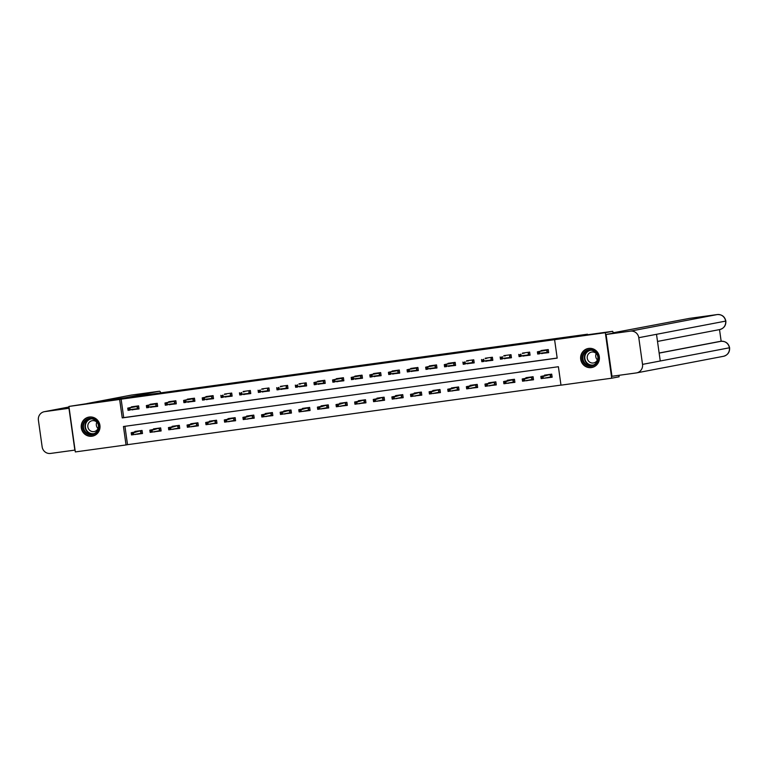 <?xml version="1.0" encoding="UTF-8"?>
<svg xmlns="http://www.w3.org/2000/svg" width="768" height="768" viewBox="0 0 768 768"><rect width="100%" height="100%" fill="white"/><g stroke="black" fill="none" stroke-linecap="round" stroke-linejoin="round"><path stroke-width="1.15" d="M89.27 417.043A9.686 9.398 79.2 0 1 99.888 425.117A9.686 9.398 79.2 0 1 91.968 436.224A9.686 9.398 79.2 0 1 81.341 428.16A9.686 9.398 79.2 0 1 89.27 417.043M588.672 348.413A9.686 9.398 79.2 0 1 599.29 356.477A9.686 9.398 79.2 0 1 591.37 367.594A9.686 9.398 79.2 0 1 580.742 359.52A9.686 9.398 79.2 0 1 588.672 348.413M618.893 375.331L619.104 376.79L611.712 378.202L560.986 385.171L558.394 366.73L123.446 426.509L126.038 444.95L75.312 451.93L68.918 406.435L119.645 399.466L122.237 417.907L557.184 358.128L554.592 339.686L605.318 332.707L611.712 378.202M124.934 426.307L127.517 444.672L560.976 385.094M127.517 444.672L126.038 444.95M68.918 406.435L122.218 398.16L587.482 334.214L587.558 334.762M544.954 378.019L552.144 377.222L551.712 374.15L544.55 375.139L544.627 375.696M526.33 380.582L533.52 379.786L533.088 376.714L525.926 377.693L526.003 378.259M507.715 383.136L514.896 382.349L514.464 379.267L507.302 380.256L507.389 380.813M489.091 385.699L496.282 384.902L495.85 381.83L488.688 382.81L488.765 383.376M470.467 388.262L477.658 387.466L477.226 384.394L470.064 385.373L470.141 385.93M451.853 390.816L459.043 390.019L458.611 386.947L451.45 387.936L451.526 388.493M433.229 393.379L440.419 392.582L439.987 389.51L432.826 390.49L432.902 391.056M414.614 395.933L421.795 395.136L421.363 392.064L414.202 393.053L414.288 393.61M395.99 398.496L403.181 397.699L402.749 394.627L395.587 395.606L395.664 396.173M377.376 401.05L384.557 400.262L384.125 397.181L376.963 398.17L377.04 398.726M358.752 403.613L365.942 402.816L365.51 399.744L358.349 400.723L358.426 401.29M340.128 406.176L347.318 405.379L346.886 402.307L339.725 403.286L339.802 403.843M321.514 408.73L328.694 407.933L328.262 404.861L321.101 405.85L321.187 406.406M302.89 411.293L310.08 410.496L309.648 407.424L302.486 408.403L302.563 408.97M284.275 413.846L291.456 413.05L291.024 409.978L283.862 410.966L283.939 411.523M265.651 416.41L272.842 415.613L272.41 412.541L265.248 413.52L265.325 414.086M247.027 418.963L254.218 418.176L253.786 415.094L246.624 416.083L246.701 416.64M228.413 421.526L235.594 420.73L235.162 417.658L228 418.637L228.086 419.203M209.789 424.09L216.979 423.293L216.547 420.221L209.386 421.2L209.462 421.757M191.174 426.643L198.355 425.846L197.923 422.774L190.762 423.763L190.838 424.32M172.55 429.206L179.741 428.41L179.309 425.338L172.147 426.317L172.224 426.883M153.926 431.76L161.117 430.963L160.685 427.891L153.523 428.88L153.6 429.437M135.312 434.323L142.493 433.526L142.061 430.454L134.899 431.434L134.986 432M554.592 339.686L121.123 399.178L123.715 417.619L557.174 358.051M541.498 353.434L548.688 352.637L548.256 349.565L541.094 350.544L541.171 351.11M522.874 355.987L530.064 355.19L529.632 352.118L522.47 353.107L522.547 353.664M504.259 358.55L511.44 357.754L511.008 354.682L503.846 355.661L503.933 356.227M485.635 361.114L492.826 360.317L492.394 357.235L485.232 358.224L485.309 358.781M467.011 363.667L474.202 362.87L473.77 359.798L466.608 360.787L466.685 361.344M448.397 366.23L455.587 365.434L455.155 362.362L447.994 363.341L448.07 363.907M429.773 368.784L436.963 367.987L436.531 364.915L429.37 365.904L429.446 366.461M411.158 371.347L418.339 370.55L417.907 367.478L410.746 368.458L410.832 369.024M392.534 373.901L399.725 373.104L399.293 370.032L392.131 371.021L392.208 371.578M373.92 376.464L381.101 375.667L380.669 372.595L373.507 373.574L373.584 374.141M355.296 379.027L362.486 378.23L362.054 375.149L354.893 376.138L354.97 376.694M336.672 381.581L343.862 380.784L343.43 377.712L336.269 378.701L336.346 379.258M318.058 384.144L325.238 383.347L324.806 380.275L317.645 381.254L317.731 381.821M299.434 386.698L306.624 385.901L306.192 382.829L299.03 383.818L299.107 384.374M280.819 389.261L288 388.464L287.568 385.392L280.406 386.371L280.483 386.938M262.195 391.814L269.386 391.018L268.954 387.946L261.792 388.934L261.869 389.491M243.571 394.378L250.762 393.581L250.33 390.509L243.168 391.488L243.245 392.054M224.957 396.941L232.138 396.144L231.706 393.062L224.544 394.051L224.63 394.608M206.333 399.494L213.523 398.698L213.091 395.626L205.93 396.614L206.006 397.171M187.718 402.058L194.899 401.261L194.467 398.189L187.306 399.168L187.392 399.734M169.094 404.611L176.285 403.814L175.853 400.742L168.691 401.731L168.768 402.288M150.47 407.174L157.661 406.378L157.229 403.306L150.067 404.285L150.144 404.851M131.856 409.728L139.037 408.931L138.605 405.859L131.443 406.848L131.53 407.405M587.482 334.214L577.142 336.192L612.71 331.306L613.325 333.101L606.086 334.483L611.962 376.282L636.25 372.941A7.632 7.411 -100.8 0 0 642.528 364.378L660.259 360.989L656.506 334.31L638.784 337.69L642.528 364.378M612.71 331.306L605.318 332.707M121.123 399.178L119.645 399.466M123.715 417.619L122.237 417.907M542.938 353.347L541.526 353.616M546.365 377.75L544.982 378.211M527.77 380.496L526.358 380.774M524.294 355.718L522.902 356.179M509.155 383.059L507.734 383.328M505.699 358.464L504.278 358.742M490.531 385.622L489.12 385.891M487.075 361.027L485.664 361.296M471.917 388.176L470.496 388.445M468.432 363.398L467.04 363.859M453.293 390.739L451.882 391.008M449.837 366.144L448.426 366.413M434.65 393.11L433.258 393.562M431.213 368.707L429.802 368.976M416.054 395.856L414.634 396.125M412.57 371.078L411.178 371.53M397.43 398.41L396.019 398.688M393.974 373.824L392.563 374.093M378.787 400.781L377.395 401.242M375.36 376.378L373.939 376.656M360.192 403.536L358.781 403.805M356.707 378.749L355.325 379.21M341.568 406.09L340.157 406.358M338.112 381.504L336.701 381.773M322.925 408.461L321.533 408.922M319.498 384.058L318.077 384.326M304.301 411.024L302.918 411.475M300.845 386.429L299.462 386.89M285.715 413.77L284.294 414.038M282.259 389.174L280.838 389.443M267.091 416.323L265.68 416.602M263.635 391.738L262.224 392.006M248.467 418.886L247.056 419.155M245.011 394.291L243.6 394.57M229.853 421.45L228.432 421.718M226.368 396.662L224.976 397.123M211.229 424.003L209.818 424.272M207.773 399.418L206.362 399.686M192.586 426.374L191.194 426.835M189.158 401.971L187.738 402.24M173.99 429.12L172.579 429.389M170.506 404.342L169.123 404.803M155.366 431.683L153.955 431.952M151.91 407.088L150.499 407.357M136.723 434.054L135.331 434.515M133.296 409.651L131.875 409.92M544.387 352.877L542.909 353.165M542.582 350.842L542.515 350.352M546.989 349.738L547.421 352.771L548.678 352.589M544.618 352.838L547.421 352.771L546.528 350.198L537.389 351.83L546.941 349.747M538.742 352.166L539.539 351.533L539.846 353.75L537.696 354.038L537.389 351.83L537.725 353.558L538.915 353.395L538.742 352.166L537.552 352.33M538.915 353.395L546.835 352.416M537.696 354.038L537.725 353.558M545.971 374.938L546.038 375.427M552.134 377.184L546.394 377.971M550.445 374.323L550.877 377.357L549.984 374.794L547.498 374.736M542.371 377.981L542.198 376.752L541.008 376.915L541.181 378.144L543.302 378.336L541.152 378.634L540.845 376.416L542.995 376.128L543.302 378.336L550.291 377.002M542.198 376.752L550.397 374.333M541.008 376.915L540.845 376.416L547.834 375.082M541.181 378.144L541.152 378.634M585.216 351.322A8.381 8.131 79.2 0 1 596.65 352.848A8.381 8.131 79.2 0 1 595.296 364.589A8.381 8.131 79.2 0 1 583.862 363.062A8.381 8.131 79.2 0 1 585.216 351.322M595.066 364.07A7.757 7.526 -100.8 0 0 588.95 350.304A7.757 7.526 -100.8 0 0 583.555 361.085A7.757 7.526 -100.8 0 0 595.066 364.07M597.542 355.526A5.53 5.357 -100.8 0 0 589.238 353.146A5.53 5.357 -100.8 0 0 593.597 362.947A5.53 5.357 -100.8 0 0 597.926 357.533M590.688 348.355A9.619 9.341 -100.8 0 0 581.76 361.872A9.619 9.341 -100.8 0 0 594.192 366.72M597.427 359.894A5.53 5.357 79.2 0 1 596.208 353.51M85.814 419.962A8.381 8.131 79.2 0 1 97.248 421.478A8.381 8.131 79.2 0 1 95.894 433.229A8.381 8.131 79.2 0 1 84.461 431.702A8.381 8.131 79.2 0 1 85.814 419.962M95.664 432.701A7.757 7.526 -100.8 0 0 89.549 418.944A7.757 7.526 -100.8 0 0 84.154 429.725A7.757 7.526 -100.8 0 0 95.664 432.701M98.141 424.157A5.53 5.357 -100.8 0 0 89.837 421.776A5.53 5.357 -100.8 0 0 94.195 431.578A5.53 5.357 -100.8 0 0 98.525 426.173M91.286 416.995A9.619 9.341 -100.8 0 0 82.358 430.512A9.619 9.341 -100.8 0 0 94.79 435.35M98.026 428.534A5.53 5.357 79.2 0 1 96.806 422.141M612.922 332.832L689.357 318.394A7.45 1.805 -97.8 0 1 689.386 318.394A7.45 1.805 -97.8 0 1 689.405 318.384M638.784 337.69A7.632 7.411 -100.8 0 0 630.374 331.142L606.086 334.483M721.162 341.28L719.52 329.606M659.136 353.021L719.376 341.53A7.45 1.805 -97.8 0 1 719.405 341.52A7.45 1.805 -97.8 0 1 719.424 341.52L721.037 341.299M656.506 334.31L725.846 321.062C726.058 325.498 724.013 328.33 719.712 329.568A7.632 7.411 -100.8 0 0 725.635 321.12A7.632 7.411 -100.8 0 0 717.235 314.563L689.357 318.394L717.254 314.563A7.45 1.805 -97.8 0 0 717.235 314.563L630.374 331.142M659.146 353.107L720.989 341.309A7.632 7.411 -100.8 0 1 729.379 347.798L729.6 347.75C729.83 352.205 727.795 355.056 723.475 356.304A7.632 7.411 -100.8 0 0 729.379 347.798L660.259 360.989M44.678 411.638A7.632 7.411 -100.8 0 0 44.314 411.696L68.995 406.982L44.678 411.638L69.178 408.259M44.314 411.696A7.632 7.411 -100.8 0 0 38.4 420.211L42.154 446.89A7.632 7.411 -100.8 0 0 50.554 453.437L74.842 450.106L68.966 408.298M160.838 392.851A7.45 1.805 82.2 0 0 159.427 391.229A7.45 1.805 82.2 0 0 159.398 391.229L131.53 395.059L87.11 403.536M125.318 397.738L159.398 391.229L131.558 395.059A7.45 1.805 -97.8 0 1 131.578 395.05L131.165 395.117A7.632 7.411 -100.8 0 1 131.53 395.059A7.45 1.805 -97.8 0 1 131.558 395.059M97.651 428.141L98.227 428.026M523.968 353.395L523.891 352.906M524.323 355.939L525.773 355.44M528.374 352.291L528.797 355.325L530.054 355.152M525.994 355.392L528.797 355.325L528.211 354.97L528.317 352.301M520.128 354.72L520.915 354.096L521.232 356.304L519.082 356.602L518.765 354.384L519.101 356.122L520.301 355.949L520.128 354.72L518.928 354.883M520.301 355.949L528.211 354.97M519.082 356.602L519.101 356.122M507.149 357.994L505.67 358.282M505.344 355.958L505.277 355.469M509.75 354.854L510.173 357.888L511.44 357.715M507.379 357.955L510.173 357.888L509.597 357.533L509.702 354.864M501.504 357.283L502.301 356.65L502.608 358.867L500.458 359.165L500.15 356.947L500.486 358.675L501.677 358.512L501.504 357.283L500.314 357.446M501.677 358.512L509.597 357.533M500.458 359.165L500.486 358.675M527.347 377.501L527.424 377.99M527.75 380.314L529.229 380.026M533.51 379.747L529.45 379.987M531.83 376.886L532.253 379.92L531.36 377.347L528.902 377.702M523.757 380.544L523.584 379.315L522.384 379.478L522.557 380.707L524.688 380.899L522.538 381.187L522.221 378.979L524.371 378.682L524.688 380.899L531.667 379.565M523.584 379.315L531.773 376.896M522.384 379.478L522.221 378.979L529.21 377.645M522.557 380.707L522.538 381.187M508.733 380.064L508.8 380.544M509.126 382.867L510.605 382.589M514.896 382.301L510.835 382.541M513.206 379.44L513.629 382.474L512.736 379.91L510.278 380.266M505.133 383.098L504.96 381.869L503.77 382.042L503.942 383.27L506.064 383.453L503.914 383.75L503.606 381.533L505.757 381.245L506.064 383.453L513.053 382.118M504.96 381.869L513.158 379.45M503.77 382.042L503.606 381.533L510.595 380.208M503.942 383.27L503.914 383.75M488.534 360.557L487.046 360.835M486.72 358.512L486.653 358.032M491.126 357.418L491.558 360.442L492.816 360.269M488.755 360.518L491.558 360.442L490.973 360.086L491.078 357.418M482.89 359.837L483.677 359.213L483.984 361.421L481.843 361.718L481.526 359.51L481.862 361.238L483.062 361.075L482.89 359.837L481.69 360.01M483.062 361.075L490.973 360.086M481.843 361.718L481.862 361.238M468.106 361.075L468.038 360.586M468.461 363.619L469.91 363.12M472.512 359.971L472.934 363.005L474.202 362.832M470.141 363.072L472.934 363.005L472.358 362.65L472.454 359.981M464.266 362.4L465.053 361.766L465.37 363.984L463.219 364.282L462.912 362.064L463.248 363.792L464.438 363.629L464.266 362.4L463.075 362.563M464.438 363.629L472.358 362.65M463.219 364.282L463.248 363.792M451.286 365.674L449.808 365.962M449.482 363.629L449.414 363.149M453.888 362.534L454.32 365.558L455.578 365.386M451.517 365.635L454.32 365.558L453.427 362.995L444.288 364.627L453.84 362.534M445.642 364.963L446.438 364.33L446.746 366.538L444.595 366.835L444.288 364.627L444.624 366.355L445.814 366.192L445.642 364.963L444.451 365.126M445.814 366.192L453.734 365.213M444.595 366.835L444.624 366.355M490.109 382.618L490.176 383.107M490.502 385.43L491.99 385.152M496.272 384.864L492.211 385.104M494.582 382.003L495.014 385.037L494.122 382.464L491.664 382.819M486.518 385.661L486.346 384.432L485.146 384.595L485.318 385.824L487.44 386.016L485.299 386.314L484.982 384.096L487.133 383.798L487.44 386.016L494.429 384.682M486.346 384.432L494.534 382.013M485.146 384.595L484.982 384.096L491.971 382.762M485.318 385.824L485.299 386.314M471.494 385.181L471.562 385.661M471.888 387.994L473.366 387.706M477.658 387.418L473.597 387.667M475.968 384.566L476.39 387.59L475.498 385.027L473.04 385.382M467.894 388.224L467.722 386.995L466.531 387.158L466.704 388.387L468.826 388.57L466.675 388.867L466.368 386.659L468.509 386.362L468.826 388.57L475.814 387.235M467.722 386.995L475.91 384.566M466.531 387.158L466.368 386.659L473.347 385.325M466.704 388.387L466.675 388.867M452.87 387.734L452.938 388.224M453.264 390.547L454.742 390.269M459.034 389.981L454.973 390.221M457.344 387.12L457.776 390.154L456.883 387.59L454.397 387.523M449.27 390.778L449.098 389.549L447.907 389.712L448.08 390.941L450.202 391.133L448.051 391.43L447.744 389.213L449.894 388.915L450.202 391.133L457.19 389.798M449.098 389.549L457.296 387.13M447.907 389.712L447.744 389.213L454.733 387.878M448.08 390.941L448.051 391.43M432.672 368.237L431.194 368.515M430.867 366.192L430.79 365.702M435.274 365.088L435.696 368.122L436.954 367.949M432.893 368.189L435.696 368.122L434.803 365.558L425.664 367.181L435.216 365.098M427.027 367.517L427.814 366.893L428.131 369.101L425.981 369.398L425.664 367.181L426 368.909L427.2 368.746L427.027 367.517L425.827 367.68M427.2 368.746L435.11 367.766M425.981 369.398L426 368.909M434.246 390.298L434.323 390.778M440.41 392.534L434.678 393.331M438.73 389.683L439.152 392.707L438.259 390.144L435.773 390.086M430.656 393.341L430.483 392.112L429.283 392.275L429.456 393.504L431.587 393.696L429.437 393.984L429.12 391.776L431.27 391.478L431.587 393.696L438.566 392.362M430.483 392.112L438.672 389.683M429.283 392.275L429.12 391.776L436.109 390.442M429.456 393.504L429.437 393.984M412.243 368.755L412.176 368.266M412.598 371.299L414.048 370.79M416.65 367.651L417.072 370.675L418.339 370.502M414.278 370.752L417.072 370.675L416.179 368.112L407.05 369.744L416.602 367.661M408.403 370.08L409.2 369.446L409.507 371.664L407.357 371.952L407.05 369.744L407.386 371.472L408.576 371.309L408.403 370.08L407.213 370.243M408.576 371.309L416.496 370.33M407.357 371.952L407.386 371.472M415.632 392.851L415.699 393.341M416.026 395.664L417.504 395.386M421.795 395.098L417.734 395.338M420.106 392.237L420.528 395.27L419.635 392.707L417.149 392.65M412.032 395.894L411.859 394.666L410.669 394.829L410.842 396.058L412.963 396.25L410.813 396.547L410.506 394.33L412.656 394.042L412.963 396.25L419.952 394.915M411.859 394.666L420.058 392.246M410.669 394.829L410.506 394.33L417.494 392.995M410.842 396.058L410.813 396.547M395.434 373.354L393.946 373.632M393.619 371.309L393.552 370.819M398.026 370.205L398.458 373.238L399.715 373.066M395.654 373.306L398.458 373.238L397.565 370.675L388.426 372.298L397.978 370.214M389.789 372.634L390.576 372.01L390.883 374.218L388.742 374.515L388.426 372.298L388.762 374.035L389.962 373.862L389.789 372.634L388.589 372.797M389.962 373.862L397.872 372.883M388.742 374.515L388.762 374.035M397.008 395.414L397.075 395.904M397.402 398.227L398.89 397.939M403.171 397.661L399.11 397.901M401.482 394.8L401.914 397.834L401.021 395.261L398.534 395.203M393.418 398.458L393.245 397.229L392.045 397.392L392.218 398.621L394.339 398.813L392.198 399.101L391.882 396.893L394.032 396.595L394.339 398.813L401.328 397.478M393.245 397.229L401.434 394.81M392.045 397.392L391.882 396.893L398.87 395.558M392.218 398.621L392.198 399.101M376.81 375.907L375.331 376.195M375.005 373.872L374.938 373.382M379.411 372.768L379.834 375.802L381.101 375.629M377.04 375.869L379.834 375.802L378.941 373.229L369.811 374.861L379.354 372.778M371.165 375.197L371.952 374.563L372.269 376.781L370.118 377.078L369.811 374.861L370.147 376.589L371.338 376.426L371.165 375.197L369.974 375.36M371.338 376.426L379.258 375.446M370.118 377.078L370.147 376.589M378.394 397.978L378.461 398.458M384.557 400.214L378.816 401.002M382.867 397.354L383.29 400.387L382.397 397.824L379.91 397.766M374.794 401.011L374.621 399.782L373.43 399.955L373.603 401.184L375.725 401.366L373.574 401.664L373.267 399.446L375.408 399.158L375.725 401.366L382.714 400.032M374.621 399.782L382.81 397.363M373.43 399.955L373.267 399.446L380.246 398.122M373.603 401.184L373.574 401.664M356.381 376.426L356.314 375.946M356.736 378.97L358.186 378.47M360.787 375.331L361.219 378.355L362.477 378.182M358.416 378.432L361.219 378.355L360.326 375.792L351.187 377.424L360.739 375.331M352.541 377.75L353.338 377.126L353.645 379.334L351.494 379.632L351.187 377.424L351.523 379.152L352.714 378.989L352.541 377.75L351.35 377.923M352.714 378.989L360.634 378M351.494 379.632L351.523 379.152M359.77 400.531L359.837 401.021M360.163 403.344L361.642 403.066M365.933 402.778L361.872 403.018M364.243 399.917L364.675 402.95L363.782 400.378L361.296 400.32M356.17 403.574L355.997 402.346L354.806 402.509L354.979 403.738L357.101 403.93L354.95 404.227L354.643 402.01L356.794 401.712L357.101 403.93L364.09 402.595M355.997 402.346L364.195 399.926M354.806 402.509L354.643 402.01L361.632 400.675M354.979 403.738L354.95 404.227M339.571 381.034L338.093 381.312M337.766 378.989L337.69 378.499M342.173 377.885L342.595 380.918L343.853 380.746M339.792 380.986L342.595 380.918L341.702 378.346L332.563 379.978L342.115 377.894M333.926 380.314L334.714 379.68L335.03 381.898L332.88 382.195L332.563 379.978L332.899 381.706L334.099 381.542L333.926 380.314L332.726 380.477M334.099 381.542L342.01 380.563M332.88 382.195L332.899 381.706M341.146 403.094L341.222 403.574M341.549 405.907L343.027 405.619M347.309 405.331L343.248 405.581M345.629 402.48L346.051 405.504L345.158 402.941L342.672 402.883M337.555 406.138L337.382 404.909L336.182 405.072L336.355 406.301L338.486 406.483L336.336 406.781L336.019 404.573L338.17 404.275L338.486 406.483L345.466 405.149M337.382 404.909L345.571 402.48M336.182 405.072L336.019 404.573L343.008 403.238M336.355 406.301L336.336 406.781M320.947 383.587L319.469 383.875M319.142 381.542L319.075 381.062M323.549 380.448L323.971 383.472L325.238 383.299M321.178 383.549L323.971 383.472L323.078 380.909L313.949 382.541L323.501 380.448M315.302 382.877L316.099 382.243L316.406 384.451L314.256 384.749L313.949 382.541L314.285 384.269L315.475 384.106L315.302 382.877L314.112 383.04M315.475 384.106L323.395 383.126M314.256 384.749L314.285 384.269M322.531 405.648L322.598 406.138M328.694 407.894L322.954 408.682M327.005 405.034L327.427 408.067L326.534 405.504L324.048 405.437M318.931 408.691L318.758 407.462L317.568 407.626L317.741 408.854L319.862 409.046L317.712 409.344L317.405 407.126L319.555 406.829L319.862 409.046L326.851 407.712M318.758 407.462L326.957 405.043M317.568 407.626L317.405 407.126L324.394 405.792M317.741 408.854L317.712 409.344M300.518 384.106L300.451 383.616M300.883 386.65L302.333 386.15M304.925 383.002L305.357 386.035L306.614 385.862M302.554 386.102L305.357 386.035L304.771 385.68L304.877 383.011M296.688 385.43L297.475 384.797L297.782 387.014L295.642 387.312L295.325 385.094L295.661 386.822L296.861 386.659L296.688 385.43L295.488 385.594M296.861 386.659L304.771 385.68M295.642 387.312L295.661 386.822M303.907 408.211L303.974 408.691M310.07 410.448L304.339 411.235M308.381 407.597L308.813 410.621L307.92 408.058L305.462 408.413M300.317 411.254L300.144 410.026L298.944 410.189L299.117 411.418L301.238 411.61L299.098 411.898L298.781 409.69L300.931 409.392L301.238 411.61L308.227 410.275M300.144 410.026L308.333 407.597M298.944 410.189L298.781 409.69L305.77 408.355M299.117 411.418L299.098 411.898M283.709 388.704L282.23 388.992M281.904 386.669L281.837 386.179M286.31 385.565L286.733 388.589L288 388.416M283.939 388.666L286.733 388.589L286.157 388.243L286.262 385.574M278.064 387.994L278.851 387.36L279.168 389.578L277.018 389.866L276.71 387.658L277.046 389.386L278.237 389.222L278.064 387.994L276.874 388.157M278.237 389.222L286.157 388.243M277.018 389.866L277.046 389.386M285.293 410.765L285.36 411.254M285.686 413.578L287.165 413.299M291.456 413.011L287.395 413.251M289.766 410.15L290.189 413.184L289.296 410.621L286.838 410.976M281.693 413.808L281.52 412.579L280.33 412.742L280.502 413.971L282.624 414.163L280.474 414.461L280.166 412.243L282.307 411.955L282.624 414.163L289.613 412.829M281.52 412.579L289.709 410.16M280.33 412.742L280.166 412.243L287.146 410.909M280.502 413.971L280.474 414.461M265.085 391.267L263.606 391.546M263.28 389.222L263.213 388.733M267.686 388.118L268.118 391.152L269.376 390.979M265.315 391.219L268.118 391.152L267.533 390.797L267.638 388.128M259.44 390.547L260.237 389.923L260.544 392.131L258.394 392.429L258.086 390.211L258.422 391.939L259.613 391.776L259.44 390.547L258.25 390.71M259.613 391.776L267.533 390.797M258.394 392.429L258.422 391.939M266.669 413.328L266.736 413.818M267.062 416.141L268.541 415.853M272.832 415.574L268.771 415.814M271.142 412.714L271.574 415.747L270.682 413.174L268.214 413.53M263.069 416.371L262.896 415.142L261.706 415.306L261.878 416.534L264 416.726L261.85 417.014L261.542 414.806L263.693 414.509L264 416.726L270.989 415.392M262.896 415.142L271.094 412.723M261.706 415.306L261.542 414.806L268.531 413.472M261.878 416.534L261.85 417.014M246.47 393.821L244.992 394.109M244.666 391.786L244.589 391.296M249.072 390.682L249.494 393.715L250.752 393.542M246.691 393.782L249.494 393.715L248.909 393.36L249.014 390.691M240.826 393.11L241.613 392.477L241.93 394.694L239.779 394.982L239.462 392.774L239.798 394.502L240.998 394.339L240.826 393.11L239.626 393.274M240.998 394.339L248.909 393.36M239.779 394.982L239.798 394.502M248.045 415.891L248.122 416.371M248.448 418.694L249.926 418.416M254.208 418.128L250.147 418.368M252.528 415.267L252.95 418.301L252.058 415.738L249.6 416.093M244.454 418.925L244.282 417.696L243.082 417.859L243.254 419.098L245.386 419.28L243.235 419.578L242.918 417.36L245.069 417.072L245.386 419.28L252.365 417.946M244.282 417.696L252.47 415.277M243.082 417.859L242.918 417.36L249.907 416.035M243.254 419.098L243.235 419.578M226.042 394.339L225.974 393.859M226.397 396.883L227.846 396.384M230.448 393.235L230.87 396.269L232.138 396.096M228.077 396.346L230.87 396.269L230.294 395.914L230.4 393.245M222.202 395.664L222.998 395.04L223.306 397.248L221.155 397.546L220.848 395.338L221.184 397.066L222.374 396.902L222.202 395.664L221.011 395.837M222.374 396.902L230.294 395.914M221.155 397.546L221.184 397.066M229.43 418.445L229.498 418.934M229.824 421.258L231.302 420.979M235.594 420.691L231.533 420.931M233.904 417.83L234.326 420.864L233.434 418.291L230.976 418.646M225.83 421.488L225.658 420.259L224.467 420.422L224.64 421.651L226.762 421.843L224.611 422.141L224.304 419.923L226.454 419.626L226.762 421.843L233.75 420.509M225.658 420.259L233.856 417.84M224.467 420.422L224.304 419.923L231.293 418.589M224.64 421.651L224.611 422.141M209.232 398.947L207.744 399.226M207.418 396.902L207.35 396.413M211.824 395.798L212.256 398.832L213.514 398.659M209.453 398.899L212.256 398.832L211.363 396.259L202.224 397.891L211.776 395.808M203.587 398.227L204.374 397.594L204.682 399.811L202.541 400.109L202.224 397.891L202.56 399.619L203.76 399.456L203.587 398.227L202.387 398.39M203.76 399.456L211.67 398.477M202.541 400.109L202.56 399.619M210.806 421.008L210.874 421.488M211.2 423.821L212.688 423.533M216.97 423.245L212.909 423.494M215.28 420.394L215.712 423.418L214.819 420.854L212.333 420.797M207.216 424.051L207.043 422.822L205.843 422.986L206.016 424.214L208.138 424.397L205.997 424.694L205.68 422.486L207.83 422.189L208.138 424.397L215.126 423.062M207.043 422.822L215.232 420.394M205.843 422.986L205.68 422.486L212.669 421.152M206.016 424.214L205.997 424.694M190.608 401.501L189.13 401.789M188.803 399.456L188.736 398.976M193.21 398.362L193.632 401.386L194.899 401.213M190.838 401.462L193.632 401.386L192.739 398.822L183.61 400.454L193.162 398.362M184.963 400.79L185.75 400.157L186.067 402.365L183.917 402.662L183.61 400.454L183.946 402.182L185.136 402.019L184.963 400.79L183.773 400.954M185.136 402.019L193.056 401.04M183.917 402.662L183.946 402.182M192.192 423.562L192.259 424.051M198.355 425.808L192.614 426.595M196.666 422.947L197.088 425.981L196.195 423.418L193.709 423.35M188.592 426.605L188.419 425.376L187.229 425.539L187.402 426.768L189.523 426.96L187.373 427.258L187.066 425.04L189.206 424.742L189.523 426.96L196.512 425.626M188.419 425.376L196.618 422.957M187.229 425.539L187.066 425.04L194.045 423.706M187.402 426.768L187.373 427.258M170.179 402.019L170.112 401.53M170.534 404.563L171.984 404.064M174.586 400.915L175.018 403.949L176.275 403.776M172.214 404.016L175.018 403.949L174.125 401.386L164.986 403.008L174.538 400.925M166.339 403.344L167.136 402.71L167.443 404.928L165.293 405.226L164.986 403.008L165.322 404.736L166.512 404.573L166.339 403.344L165.149 403.507M166.512 404.573L174.432 403.594M165.293 405.226L165.322 404.736M173.568 426.125L173.635 426.605M173.962 428.938L175.44 428.65M179.731 428.362L175.67 428.611M178.042 425.51L178.474 428.534L177.581 425.971L175.094 425.914M169.968 429.168L169.795 427.939L168.605 428.102L168.778 429.331L170.899 429.523L168.749 429.811L168.442 427.603L170.592 427.306L170.899 429.523L177.888 428.189M169.795 427.939L177.994 425.51M168.605 428.102L168.442 427.603L175.43 426.269M168.778 429.331L168.749 429.811M153.37 406.618L151.891 406.906M151.565 404.582L151.488 404.093M155.971 403.478L156.394 406.502L157.651 406.33M153.59 406.579L156.394 406.502L155.501 403.939L146.362 405.571L155.914 403.488M147.725 405.907L148.512 405.274L148.829 407.491L146.678 407.779L146.362 405.571L146.698 407.299L147.898 407.136L147.725 405.907L146.525 406.07M147.898 407.136L155.808 406.157M146.678 407.779L146.698 407.299M154.944 428.678L155.021 429.168M155.347 431.491L156.826 431.213M161.107 430.925L157.046 431.165M159.427 428.064L159.85 431.098L158.957 428.534L156.47 428.477M151.354 431.722L151.181 430.493L149.981 430.656L150.154 431.885L152.285 432.077L150.134 432.374L149.818 430.157L151.968 429.869L152.285 432.077L159.264 430.742M151.181 430.493L159.37 428.074M149.981 430.656L149.818 430.157L156.806 428.822M150.154 431.885L150.134 432.374M134.746 409.181L133.267 409.459M132.941 407.136L132.874 406.646M137.347 406.032L137.77 409.066L139.037 408.893M134.976 409.133L137.77 409.066L136.877 406.502L127.747 408.125L137.299 406.042M129.101 408.461L129.898 407.837L130.205 410.045L128.054 410.342L127.747 408.125L128.083 409.853L129.274 409.69L129.101 408.461L127.91 408.624M129.274 409.69L137.194 408.71M128.054 410.342L128.083 409.853M136.33 431.242L136.397 431.731M142.493 433.478L136.752 434.275M140.803 430.627L141.226 433.661L140.333 431.088L137.846 431.03M132.73 434.285L132.557 433.056L131.366 433.219L131.539 434.448L133.661 434.64L131.51 434.928L131.203 432.72L133.354 432.422L133.661 434.64L140.65 433.306M132.557 433.056L140.755 430.637M131.366 433.219L131.203 432.72L138.192 431.386M131.539 434.448L131.51 434.928M592.618 365.366A7.757 7.526 79.2 0 1 589.728 350.198M590.89 350.198A7.507 7.286 -100.8 0 0 585.504 360.758A7.507 7.286 -100.8 0 0 593.702 364.934M93.216 433.997A7.757 7.526 79.2 0 1 90.326 418.838M91.488 418.829A7.507 7.286 -100.8 0 0 86.102 429.398A7.507 7.286 -100.8 0 0 94.301 433.574M729.6 347.75C728.506 343.277 725.645 341.126 721.008 341.299L719.376 341.53M592.061 367.411L592.867 367.258M588.451 348.499L589.258 348.346M92.659 436.042L93.466 435.888M89.05 417.139L89.856 416.986M636.624 372.883L723.475 356.304M657.504 341.434L719.712 329.568M725.846 321.062C724.781 316.56 721.91 314.39 717.254 314.563M86.918 403.565L131.165 395.117"/></g></svg>
